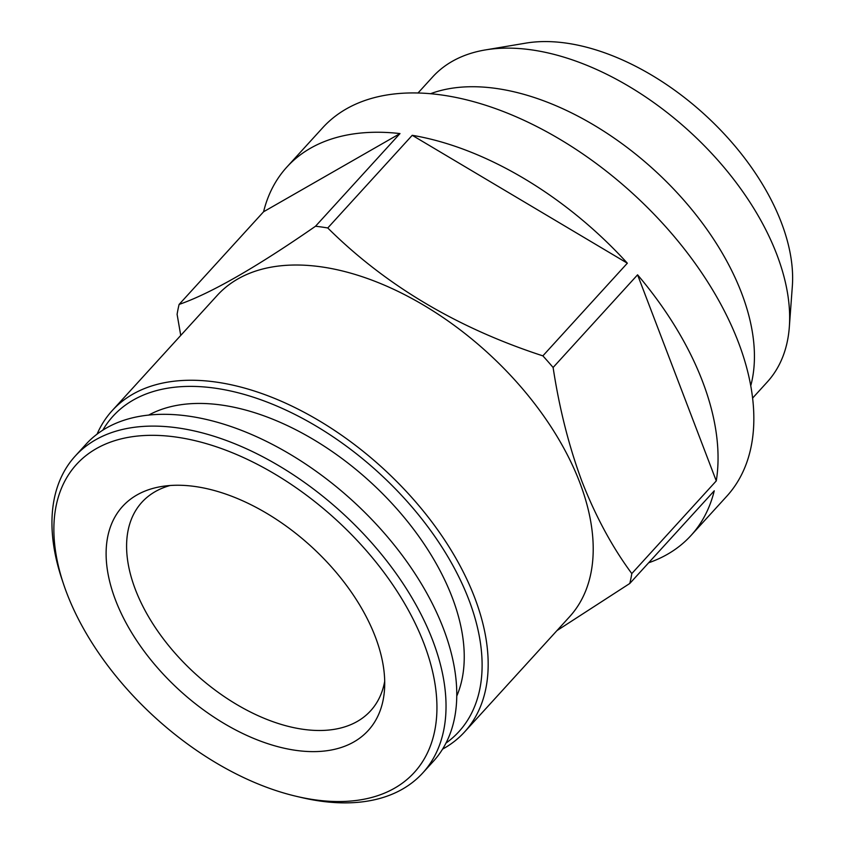 <?xml version="1.0" encoding="UTF-8"?>
<svg xmlns="http://www.w3.org/2000/svg" width="845" height="845" viewBox="0 0 845 845"><rect width="100%" height="100%" fill="white"/><g stroke="black" fill="none" stroke-linecap="round" stroke-linejoin="round"><path stroke-width="1.27" d="M456.786 696.026A212.739 124.743 -137.6 0 0 452.202 597.404A212.739 124.743 -137.6 0 0 148.625 415.127M63.491 583.916L61.843 578.994A235.153 137.893 42.4 0 1 75.205 456.089A235.153 137.893 42.4 0 1 260.904 455.793A235.153 137.893 42.4 0 1 432.724 640.478A235.153 137.893 42.4 0 1 422.785 772.921A235.153 137.893 42.4 0 1 301.633 797.564L296.584 796.381A228.594 134.049 42.4 0 1 66.808 593.179A228.594 134.049 42.4 0 1 63.491 583.916A228.594 134.049 42.4 0 1 180.756 437.784A228.594 134.049 42.4 0 1 424.01 643.679A228.594 134.049 42.4 0 1 296.584 796.381M75.205 456.089L85.947 444.301A235.153 137.893 42.4 0 1 271.646 444.005A235.153 137.893 42.4 0 1 443.467 628.691A235.153 137.893 42.4 0 1 433.527 761.134L422.785 772.921M384.707 681.271A154.762 90.753 42.4 0 1 370.638 710.782A154.762 90.753 42.4 0 1 303.154 729.309A154.762 90.753 42.4 0 1 135.348 589.43A154.762 90.753 42.4 0 1 141.886 502.268A154.762 90.753 42.4 0 1 169.972 485.537M115.511 600.066A166.254 97.492 42.4 0 1 161.237 486.572A166.254 97.492 42.4 0 1 375.307 636.792A166.254 97.492 42.4 0 1 384.475 690.059A166.254 97.492 42.4 0 1 266.935 743.389A166.254 97.492 42.4 0 1 115.511 600.066M102.773 430.211A234.065 137.26 42.4 0 1 285.515 409.899A234.065 137.26 42.4 0 1 468.869 599.76A234.065 137.26 42.4 0 1 446.002 743.072M97.059 434.172A238.438 139.816 42.4 0 1 112.163 410.659A238.438 139.816 42.4 0 1 300.461 410.364A238.438 139.816 42.4 0 1 474.679 597.626A238.438 139.816 42.4 0 1 464.602 731.918A238.438 139.816 42.4 0 1 442.59 749.124M112.163 410.659L217.207 295.423A238.438 139.816 42.4 0 1 405.505 295.127A238.438 139.816 42.4 0 1 579.723 482.389A238.438 139.816 42.4 0 1 569.636 616.681L464.602 731.918M180.745 335.423L177.101 314.34A273.442 160.349 42.4 0 1 179.108 304.432C210.806 293.395 256.278 267.326 315.523 226.238A273.442 160.349 42.4 0 1 327.765 227.97C385.595 285.367 457.293 327.987 542.87 355.861A273.442 160.349 42.4 0 1 553.105 367.49C559.379 408.684 569.055 446.815 582.12 481.872C595.841 516.813 612.403 547.38 631.806 573.575A273.442 160.349 42.4 0 1 629.789 583.472L556.939 630.613M286.835 167.088A273.442 160.349 42.4 0 1 399.991 133.573L263.577 211.768A273.442 160.349 42.4 0 1 286.835 167.088L322.653 127.796A273.442 160.349 42.4 0 1 538.582 127.458A273.442 160.349 42.4 0 1 738.372 342.204A273.442 160.349 42.4 0 1 726.806 496.205L690.999 535.498A273.442 160.349 42.4 0 1 648.654 562.781M637.574 274.826A273.442 160.349 42.4 0 1 702.565 381.496A273.442 160.349 42.4 0 1 716.275 480.911L637.574 274.826L553.105 367.49M631.806 573.575L716.275 480.911M690.999 535.498A273.442 160.349 42.4 0 0 714.257 490.808L629.789 583.472M430.422 93.753A226.407 132.771 42.4 0 1 741.614 293.141A226.407 132.771 42.4 0 1 750.761 385.742M417.979 93.034L432.608 76.979A226.407 132.771 42.4 0 1 485.305 49.939A226.407 132.771 42.4 0 1 776.83 254.514A226.407 132.771 42.4 0 1 789.325 327.057A226.407 132.771 42.4 0 1 767.249 382.024L752.62 398.079M485.305 49.939L525.632 43.158A198.617 116.473 42.4 0 1 781.382 222.636A198.617 116.473 42.4 0 1 792.335 286.275L789.325 327.057M263.577 211.768L179.108 304.432M315.523 226.238L399.991 133.573M412.233 135.306A273.442 160.349 42.4 0 1 627.339 263.196L412.233 135.306L327.765 227.97M542.87 355.861L627.339 263.196"/></g></svg>
